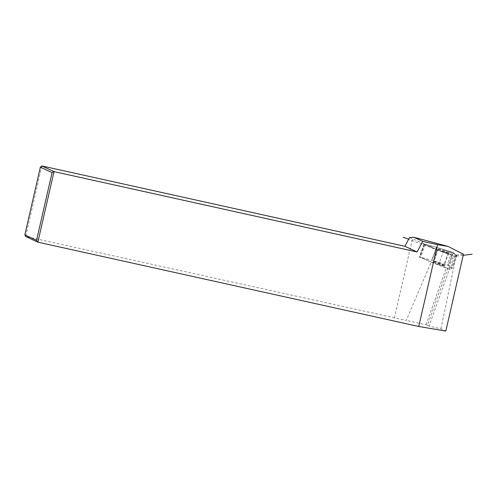 <?xml version="1.0" encoding="UTF-8"?>
<svg xmlns="http://www.w3.org/2000/svg" width="497" height="497" viewBox="0 0 497 497"><rect width="100%" height="100%" fill="white"/><g stroke="black" fill="none" stroke-linecap="round" stroke-linejoin="round"><path stroke-width="0.37" stroke-dasharray="2.48 1.86" d="M41.835 165.93L25.676 236.491L406.217 320.416L431.234 261.956L420.518 257.247L431.874 260.242L448.306 265.392L451.487 267.939L449.996 267.374L447.853 268.225L427.526 325.1L406.217 320.416M449.996 267.374L428.992 326.144L440.914 328.778L445.834 331.07M428.992 326.144L427.526 325.1M426.028 324.715L446.374 267.79L447.853 268.225M446.374 267.79L431.234 261.956M394.326 318.092L412.504 238.715L425.382 244.375L420.518 257.247M440.914 328.778L456.352 255.085L452.935 252.451L436.496 247.301L425.382 244.375M436.496 247.301L423.382 243.847L437.49 249.916L454.457 256.452L456.78 255.533L454.618 256.384L456.762 255.533L452.935 252.451L436.496 247.301L431.874 260.242M456.352 255.085L463.44 254.203M409.491 237.578L412.504 238.715M452.929 252.451L456.774 255.533L454.451 256.452L437.497 249.916L423.394 243.847L436.503 247.307L452.929 252.451L448.306 265.392M456.109 254.998L451.487 267.939M437.584 249.954L453.208 255.974L437.416 249.885L432.962 262.888L419.375 256.992L431.806 260.223L447.101 265.013L448.586 265.615L452.14 268.473L449.996 269.324L448.586 268.914L432.962 262.888M453.208 255.974L454.618 256.384L453.208 255.974L448.586 268.914M456.762 255.533L453.208 252.675L456.762 255.533L452.14 268.473L456.762 255.533M453.208 252.675L436.59 247.332L453.208 252.675L448.586 265.615M436.59 247.332L424.351 244.102L436.59 247.332L431.968 260.273M424.351 244.102L437.416 249.885L423.997 244.052L424.351 244.102L419.729 257.042M438.199 249.606A5.523 0.485 19.7 0 1 438.783 249.587A5.523 0.485 -160.3 0 1 444.709 251.426A5.523 0.485 -160.3 0 1 448.592 253.321A5.523 0.485 -160.3 0 1 448.505 253.364A5.523 0.485 -160.3 0 1 448.008 253.333A5.523 0.485 19.7 0 1 442.467 251.637A5.523 0.485 19.7 0 1 438.236 249.693A5.523 0.485 19.7 0 1 438.199 249.606L433.962 261.453A5.523 0.485 19.7 0 0 437.845 263.342A5.523 0.485 19.7 0 0 443.771 265.181L448.008 253.333L449.039 253.128A6.523 0.572 -160.3 0 0 449.63 253.172A6.523 0.572 -160.3 0 0 445.598 251.053A6.523 0.572 -160.3 0 0 438.137 248.705A6.523 0.572 -160.3 0 0 437.49 248.829A6.523 0.572 -160.3 0 0 442.498 251.128A6.523 0.572 -160.3 0 0 449.039 253.128L443.591 250.917L438.969 263.857L444.417 266.069A6.523 0.572 -160.3 0 0 445.07 265.945A6.523 0.572 -160.3 0 0 440.062 263.646A6.523 0.572 -160.3 0 0 433.514 261.646A6.523 0.572 -160.3 0 0 432.924 261.602A6.523 0.572 -160.3 0 0 436.962 263.721A6.523 0.572 -160.3 0 0 444.417 266.069L443.771 265.181A5.523 0.485 -160.3 0 0 444.361 265.168A5.523 0.485 -160.3 0 0 444.324 265.075A5.523 0.485 -160.3 0 0 440.087 263.13A5.523 0.485 -160.3 0 0 434.546 261.441A5.523 0.485 19.7 0 0 434.049 261.403L432.924 261.602M463.185 255.315L454.37 256.415L408.64 239.206M432.067 246.239A13.792 1.211 19.7 0 1 449.592 251.904A13.792 1.211 19.7 0 1 455.115 255.595A13.792 1.211 19.7 0 1 437.59 249.929A13.792 1.211 19.7 0 1 432.067 246.239M437.416 249.885L432.794 262.82M424.426 244.294L419.803 257.229M436.428 247.282L431.806 260.223M451.723 252.072L447.101 265.013M456.749 255.514L452.127 268.455M454.618 256.384L449.996 269.324M423.997 244.052L419.375 256.992M444.324 265.075L445.07 265.945M448.592 253.321L444.361 265.168M448.505 253.364L449.63 253.172M438.236 249.693L437.49 248.829"/><path stroke-width="0.75" d="M52.067 172.602L40.363 167.147L24.85 234.882L36.554 240.337L52.067 172.602L54.024 171.614L41.835 165.93L40.363 167.147M36.554 240.337L37.865 242.169L25.676 236.491L24.85 234.882M37.865 242.169L418.76 326.486L445.834 331.07L463.44 254.203L448.101 246.431L413.945 237.28L422.68 241.356L417.113 251.985L54.024 171.614L37.865 242.169M41.835 165.93L404.925 246.301L409.491 237.578L413.945 237.28M448.101 246.431L437.503 244.636L418.76 326.486M437.503 244.636L422.68 241.356M404.925 246.301L417.113 251.985M408.64 239.206L403.235 237.175M463.185 255.315L472.15 254.197"/></g></svg>
